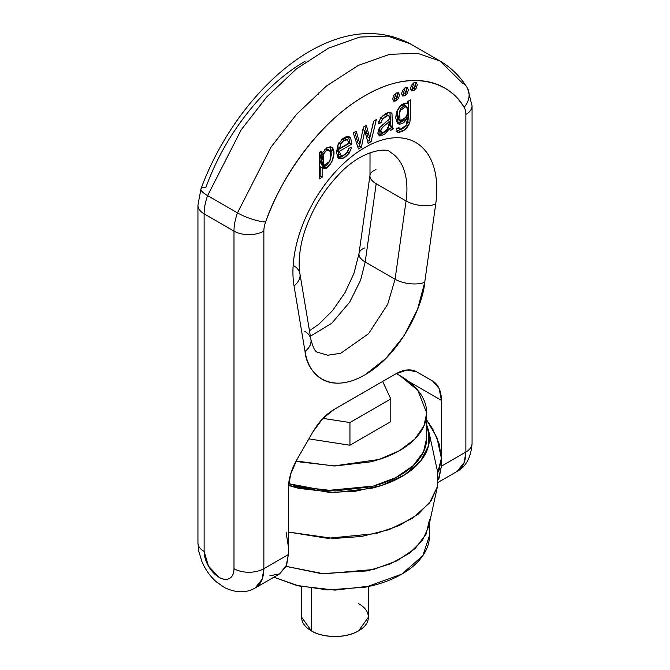 <?xml version="1.0" encoding="UTF-8"?>
<svg xmlns="http://www.w3.org/2000/svg" width="670" height="670" viewBox="0 0 670 670"><rect width="100%" height="100%" fill="white"/><g stroke="black" fill="none" stroke-linecap="round" stroke-linejoin="round"><path stroke-width="1" d="M401.816 574.131L422.854 555.639L429.487 535.556C429.487 542.792 427.091 549.752 422.301 556.435C417.502 563.118 410.677 569.014 401.816 574.131C392.955 579.249 382.738 583.185 371.163 585.957L335 590.111L298.837 585.957L273.904 577.18L296.173 585.287L327.672 589.943L365.87 587.113L401.816 574.131M429.487 519.669L426.112 534.132L415.216 548.504L396.992 560.849L373.55 569.483L324.037 573.855L286.107 566.359L321.349 573.654L367.537 570.89L390.401 563.864L409.462 553.261L422.51 540.255L428.75 526.478L437.502 486.261L431.22 500.549L418.248 514.15L399.203 525.556L376.012 533.571L327.463 538.312L288.351 532.047L333.811 538.471L361.498 536.477L389.128 529.627L412.879 518.019L429.437 503.019L437.384 486.797L437.502 471.387L428.934 432.024M311.416 588.394L311.416 630.864C317.371 635.386 340.804 640.755 358.584 630.864L368.349 617.246C368.349 622.564 365.091 627.103 358.584 630.864C352.068 634.624 344.213 636.5 335 636.5C325.788 636.5 317.932 634.624 311.416 630.864L311.416 588.394M301.651 617.246L311.416 630.864C304.909 627.103 301.651 622.564 301.651 617.246L301.651 586.602M358.584 603.628C365.091 607.389 368.349 611.928 368.349 617.246L368.349 586.602M426.715 424.847L428.75 431.179L428.54 445.701L420.693 460.968L404.538 474.921L381.632 485.432L355.418 491.244L329.632 492.45L288.477 485.465L298.837 488.38L335 492.534L371.163 488.38C382.738 485.616 392.955 481.671 401.816 476.554C410.677 471.445 417.502 465.541 422.301 458.858C427.091 452.175 429.487 445.215 429.487 437.979L426.715 424.814M288.653 483.673L325.603 490.649L373.324 486.085L395.744 477.651L413.122 465.717L423.499 451.881L426.715 437.979C426.715 445.006 424.386 451.756 419.73 458.246C415.073 464.729 408.449 470.457 399.848 475.424C391.247 480.39 381.331 484.217 370.1 486.897L335 490.934L299.9 486.897L288.644 483.681M399.848 375.577L417.753 390.2L426.715 413.022L423.884 426.07L414.764 439.16L399.328 450.759L379.011 459.478L333.752 465.968L296.148 460.985L299.9 461.94L335 465.968L370.1 461.94C381.331 459.252 391.247 455.424 399.848 450.458C408.449 445.5 415.073 439.771 419.73 433.281C424.386 426.798 426.715 420.04 426.715 413.022C426.715 406.003 424.386 399.245 419.73 392.762C415.073 386.272 408.449 380.543 399.848 375.577L396.221 373.592L399.848 375.577M390.794 421.656L349.949 445.232L308.878 438.883L349.949 445.232L349.949 422.544L322.982 418.373L349.949 422.544L390.794 398.96L382.654 381.423L390.794 398.96L390.794 421.656L390.794 398.96L349.949 422.544L349.949 445.232L390.794 421.656M200.941 188.932A21.122 5.042 20 0 0 207.616 195.632A42.243 24.388 120 0 0 204.124 213.839L233.989 231.083L233.989 568.688C233.989 573.445 232.532 576.669 229.617 578.352C226.703 580.036 223.177 579.692 219.056 577.306L208.496 566.158L204.124 551.435L204.124 213.839L233.989 231.083A42.243 24.388 -60 0 1 237.49 212.876L207.616 195.632L241.158 129.871L266.559 97.175L296.492 68.834L328.593 48.089L359.899 37.059L387.662 36.08L410.115 43.759L387.662 36.08L359.899 37.059L328.593 48.089L296.492 68.834L266.559 97.175L241.158 129.871L207.616 195.632L237.49 212.876L271.023 147.115L296.433 114.428L326.357 86.078L358.467 65.333L389.764 54.304L417.536 53.324L439.981 61.004L462.384 83.038A21.122 16.49 147.9 0 1 467.091 87.527A21.122 16.49 147.9 0 1 464.134 107.367C454.377 91.807 440.592 82.988 422.77 80.911C404.956 78.834 385.652 83.792 364.874 95.793C344.087 107.795 324.783 125.114 306.969 147.768C289.147 170.415 275.362 195.154 265.613 221.979A21.122 12.194 120 0 0 263.863 231.083L263.863 568.688L288.351 554.551L286.073 566.435L279.599 573.889L269.909 575.764M317.521 352.244L327.789 355.226L340.779 353.249L368.567 333.702L387.696 304.306L395.082 279.231A21.122 9.891 8 0 0 424.721 282.355A21.122 9.891 -172 0 1 395.082 279.231L365.209 261.987L376.188 183.739L365.209 261.987A21.122 9.891 -172 0 1 358.994 253.587A21.122 9.891 8 0 0 365.209 261.987L360.594 280.186L349.665 302.178L331.759 323.283L310.386 336.181L331.759 323.283L349.665 302.178L360.594 280.186L365.209 261.987L395.082 279.231L406.062 200.983A80.593 46.532 -60 0 0 390.459 152.291A80.593 46.532 -60 0 1 406.062 200.983L376.188 183.739L406.062 200.983A21.122 9.891 8 0 0 435.701 204.107L424.721 282.355L417.502 309.423L403.935 335.93L385.66 358.668L364.874 374.899C357.73 379.027 350.795 381.615 344.087 382.671C337.37 383.726 331.281 383.181 325.804 381.037C320.335 378.893 315.813 375.284 312.237 370.2C308.669 365.116 306.257 358.869 305.017 351.465L294.038 285.897C292.195 274.876 292.648 262.64 295.395 249.198C298.15 235.748 302.941 222.356 309.774 209.007C316.609 195.657 324.841 183.614 334.472 172.86C344.112 162.107 354.237 153.665 364.874 147.526C375.502 141.395 385.635 138.137 395.267 137.76C404.898 137.383 413.13 139.93 419.964 145.39C426.798 150.842 431.589 158.706 434.344 168.974C437.091 179.242 437.544 190.95 435.701 204.107A101.714 58.726 120 0 0 364.874 147.526A101.714 58.726 120 0 0 294.038 285.897A21.122 14.129 -9.5 0 0 299.951 273.863A21.122 14.129 170.5 0 1 294.038 285.897L305.017 351.465A21.122 14.129 -9.5 0 0 310.93 339.422A21.122 14.129 170.5 0 1 305.017 351.465C306.609 372.017 328.241 396.137 364.874 374.899C401.498 353.844 423.13 304.75 424.721 282.355L435.701 204.107A21.122 9.891 -172 0 1 406.062 200.983L395.082 279.231L387.696 304.306L368.567 333.702L340.779 353.249L327.789 355.226L317.521 352.244C315.26 352.001 313.058 347.705 310.913 339.355L299.934 273.787C297.497 258.687 301.207 239.743 306.684 225.74C314.004 206.561 324.464 189.744 338.082 175.289C362.294 148.606 388.466 147.752 390.233 152.157M467.091 87.527C460.089 76.321 451.052 67.477 439.981 61.004L410.115 43.759C334.112 3.375 237.532 89.554 200.958 188.898L197.935 205.213A21.122 12.194 0 0 0 204.124 213.839A21.122 12.194 180 0 1 197.935 205.213L197.935 542.817L198.823 551.46L201.913 561.544C205.263 569.483 210.053 576.233 216.301 581.811L224.726 587.691C236.175 593.025 246.3 593.134 255.111 588.025A42.243 24.388 -120 0 0 263.863 568.688L262.154 579.198L255.111 588.025L279.599 573.889L286.643 565.061L288.351 554.551L288.351 488.731L288.351 554.551L263.863 568.688A21.122 12.194 180 0 1 233.989 568.688A21.122 12.194 60 0 1 219.056 577.306A21.122 12.194 60 0 1 204.124 551.435A21.122 12.194 180 0 1 197.935 542.817A21.122 12.194 0 0 0 204.124 551.435L204.124 213.839A42.243 24.388 -60 0 1 207.616 195.632A21.122 5.042 -160 0 1 200.95 188.915A21.122 5.042 -160 0 1 205.866 187.491C215.623 160.666 229.408 135.926 247.23 113.28C265.044 90.626 284.348 73.306 305.126 61.305M416.665 371.808L432.644 381.037A42.243 24.388 -60 0 1 441.396 400.375L408.725 381.515L441.396 400.375L441.396 458.246L439.118 470.131L437.753 472.651L441.396 458.246L441.396 400.375L439.118 388.491L432.644 381.037L416.665 371.808M426.715 420.065L432.644 428.808L439.118 443.733L441.396 458.246L441.396 466.186L438.297 479.687L439.118 478.079L441.396 466.186L441.396 458.246L436.89 437.443L426.715 420.073M334.129 409.437L395.61 373.944A42.243 24.388 -60 0 1 416.732 371.85L407.042 369.966L395.61 373.944L334.129 409.437A42.243 24.388 -60 0 0 313.007 431.74L322.697 418.666L334.129 409.437M297.095 459.293L313.007 431.74L297.095 459.293A42.243 24.388 -60 0 0 288.351 488.731L290.621 474.218L297.095 459.293M288.351 546.603L286.073 532.097M369.974 175.339A21.122 9.891 8 0 0 376.188 183.739A21.122 9.891 -172 0 1 369.974 175.339A21.122 9.891 -172 0 1 375.962 169.619M358.994 253.587A21.122 9.891 -172 0 1 364.983 247.867M318.149 94.545L318.191 92.895M319.28 152.534L321.868 151.035L321.868 153.497L326.734 147.802L331.952 147.501L326.734 147.802L321.868 153.497L319.908 152.358L321.868 153.497L321.868 151.035L319.28 152.534L319.28 178.907L319.28 152.534M341.608 139.628L345.377 138.69L347.646 139.963L345.377 138.69L341.608 139.628M338.97 142.635L340.938 143.765C342.797 140.742 344.933 139.427 347.336 139.829L348.928 143.095L347.336 139.829L343.919 140.524L340.938 143.765L339.439 148.581L340.938 143.765L338.97 142.635M400.099 129.251L398.985 127.635L396.221 128.74L398.122 132.35L396.958 131.672L398.122 132.35C403.223 131.957 407.092 128.791 409.747 122.845C410.526 116.421 410.76 108.766 410.459 99.889L407.829 101.404L407.77 103.724L406.64 103.071L407.77 103.724L407.226 103.331L401.531 104.746L396.958 111.086L398.072 123.9L407.569 118.113L405.601 116.974L407.569 118.113L406.079 125.533L407.335 122.308L407.569 118.113L403.792 122.719L399.546 124.327L397.419 123.414L395.652 117.711L396.665 111.857L399.571 106.622L403.951 103.306L407.829 103.691L407.829 101.404L410.459 99.889L410.417 118.23L409.747 122.845L404.923 129.645L398.122 132.35L396.221 128.74L398.985 127.635L400.099 129.251L403.265 128.171L406.079 125.533L400.099 129.251L397.779 127.978M359.891 144.167L363.45 127.032L366.381 125.34L369.748 138.062L373.559 121.195L376.339 119.587L371.071 141.68L368.115 143.388L364.815 130.625L362.78 129.528L364.748 130.667L361.406 147.258L358.433 148.975L353.283 132.903L356.231 131.194L359.891 144.167L357.922 143.037L354.815 132.015L357.922 143.037L359.891 144.167L363.45 127.032L366.381 125.34L368.642 134.017L366.674 132.878L367.721 136.965L366.674 132.878L368.642 134.017L369.748 138.062L373.559 121.195L376.339 119.587L371.071 141.68L369.111 140.541L367.596 141.42L369.111 140.541L369.698 138.095L369.111 140.541L371.071 141.68L368.115 143.388L364.815 130.625L362.847 129.494L364.815 130.625L361.406 147.258L359.447 146.127L357.822 147.057L359.447 146.127L359.84 144.142L359.447 146.127L361.406 147.258L358.433 148.975L353.283 132.903L356.231 131.194L359.891 144.167M322.203 167.902C328.015 173.161 338.434 152.902 331.952 147.501L330.988 146.948L331.952 147.501L333.861 153.631L331.868 161.855L327.002 167.559L322.128 167.944L320.159 166.813L320.159 176.126L319.28 176.637L320.159 176.126L320.235 166.763L322.203 167.902L320.159 166.813L322.128 167.944L322.128 177.265L319.28 178.907L322.128 177.265L320.159 176.126L322.128 177.265L322.128 167.944L322.722 168.287M400.107 120.801L399.404 111.094L406.456 106.237L403.834 105.986L400.92 108.314L398.6 117.208C398.809 120.005 399.797 121.303 401.581 121.094L406.389 117.007L400.107 120.801L398.147 119.67L397.385 110.106M400.484 105.642L404.194 104.897L406.162 106.036M405.853 105.885L406.456 106.237C408.273 109.109 408.248 112.702 406.389 117.007L407.796 111.128L406.456 106.237L405.853 105.885M381.666 132.61L381.666 132.61C377.847 130.231 385.82 124.528 389.479 121.496L387.511 120.365L389.479 121.496L387.871 128.447L389.203 125.323L389.479 121.496L382.595 127.191L380.845 130.315L381.666 132.61L384.63 131.73L387.871 128.447C385.577 131.462 383.508 132.853 381.666 132.61L379.522 131.387L379.203 128.062L378.877 129.184L379.522 131.387M338.492 158.304L337.94 144.854L342.94 138.531L349.522 136.982L350.67 138.012L348.702 136.881L350.67 138.012L351.851 144.067L349.891 142.936L348.467 136.596L349.891 142.936L337.312 150.197L338.903 154.108L340.863 155.239L343.919 155.122L347.135 152.316L348.835 148.38L351.758 147.099L349.145 153.187L343.492 158.011L338.492 158.304L336.365 152.484L338.358 143.983L344.095 137.777C347.01 136.052 349.196 136.127 350.67 138.012L351.851 144.067L339.271 151.328L340.863 155.239L339.271 151.328L337.312 150.197L339.271 151.328L351.851 144.067L349.891 142.936L337.312 150.197L338.903 154.108L340.863 155.239C342.881 156.043 344.975 155.063 347.135 152.316L348.835 148.38L351.758 147.099L349.145 153.187L347.186 152.048L349.145 153.187C345.234 157.877 341.683 159.586 338.492 158.304L338.66 158.413M345.201 154.351L341.524 156.881L337.764 157.668L345.176 154.368M349.154 148.238L348.04 150.691L349.154 148.238M345.963 139.033L347.336 139.829M338.107 144.494L337.471 147.442L338.107 144.494M389.479 118.95L387.026 121.027L389.479 118.95L389.404 116.94L388.935 115.96L387.696 115.642L385.016 116.798L382.495 119.017L381.029 122.736L378.248 123.925L380.602 118.171L385.526 113.858L390.267 112.133L392 113.582L392.461 126.68L393.248 128.875L390.258 130.6L389.672 128.59L384.521 134.293L379.748 136.01L377.771 133.213L379.237 128.02L387.026 121.027L379.237 128.02L379.011 135.742L389.672 128.59L390.258 130.6L393.248 128.875L391.28 127.744L389.68 128.665L391.28 127.744L390.501 125.55L389.923 112.116L392 113.582L390.267 112.133C387.201 112.401 383.985 114.411 380.602 118.171L378.248 123.925L381.029 122.736L382.495 119.017L387.696 115.642L388.935 115.96L389.479 118.95M439.981 61.004L417.536 53.324L389.764 54.304L358.467 65.333L326.357 86.078L296.433 114.428L271.023 147.115L237.49 212.876A21.122 5.042 20 0 0 265.613 221.979C279.733 180.121 318.376 121.923 364.874 95.793C411.363 68.24 450.006 81.815 464.134 107.367A21.122 12.194 -60 0 1 465.876 114.453A21.122 12.194 0 0 0 472.065 105.826A21.122 12.194 180 0 1 465.876 114.453L465.876 452.049A42.243 24.388 60 0 1 457.133 471.387L464.168 462.56L465.876 452.049L441.396 466.186L465.876 452.049L465.876 114.453A21.122 12.194 120 0 0 464.134 107.367A21.122 16.49 -32.1 0 0 467.225 87.745M411.916 89.504L413.884 90.643L411.464 90.877L413.884 82.745L416.296 82.502L413.884 90.643L411.464 90.877L410.459 88.666L411.464 85.299L413.884 82.745L416.296 82.502L417.301 84.722L416.296 88.088L413.884 90.643L411.916 89.504A4.832 2.789 120 0 0 415.333 83.582M394.136 99.771L396.104 100.91L393.684 101.145L396.104 93.013L398.516 92.77L396.104 100.91L393.684 101.145L392.679 98.934L393.684 95.567L396.104 93.013L398.516 92.77L399.521 94.981L398.516 98.356L396.104 100.91L394.136 99.771A4.832 2.789 120 0 0 397.553 93.85L396.556 97.217M403.022 94.638L404.99 95.776L402.57 96.011L404.99 87.879L407.41 87.636L404.99 95.776L402.57 96.011L401.573 93.8L402.57 90.433L404.99 87.879L407.41 87.636L408.407 89.855L407.41 93.222L404.99 95.776L403.022 94.638A4.832 2.789 120 0 0 406.447 88.716M378.759 121.731L379.413 120.123L379.069 121.597L381.029 122.736L378.759 121.731M382.754 115.851L385.727 114.503L387.696 115.642L385.727 114.503L382.754 115.851M382.553 133.162L378.207 134.921M382.444 124.57L381.925 124.947M373.751 121.086L370.627 134.167L373.751 121.086M364.932 126.178L366.674 132.878L364.932 126.178M387.704 127.459L389.672 128.59L387.704 127.459M322.605 164.745L321.5 164.477L321.181 153.363L323.149 154.502L321.843 160.984L323.158 165.406L326.391 165.264L329.648 161.504L323.459 165.616L323.149 154.502C325.319 150.524 327.496 149.184 329.699 150.499L326.407 150.516L323.149 154.502L321.181 153.363L319.883 159.854L321.198 164.267M380.535 117.886L382.495 119.017L380.535 117.886M321.332 167.399L326.843 164.979M330.276 159.963L330.427 146.805M325.042 166.42L321.332 167.391M329.992 146.37L331.901 152.492L329.908 160.716M327.731 149.368L324.439 149.385M391.28 127.744L390.501 125.55L392.461 126.68L392 113.582L390.041 112.451L390.501 125.55L392.461 126.68L393.248 128.875L391.28 127.744M367.721 136.965L369.689 138.095L367.721 136.965M397.159 123.146L402.863 120.726L397.159 123.146M396.69 131.27L403.734 127.861M406.983 123.699L407.787 121.706L409.747 122.845L407.779 121.722M329.648 161.504L330.955 155.373L329.699 150.499C331.39 153.304 331.374 156.973 329.648 161.504M338.945 154.133L340.863 155.239M337.471 147.442L339.439 148.581L348.928 143.095L339.439 148.581L337.471 147.442M397.469 132.116L398.122 132.35M408.457 117.099L407.787 121.706L408.499 101.019L408.457 117.099M402.963 128.514L396.154 131.211M397.586 119.21L398.441 119.838M397.268 110.357L396.64 116.078M404.487 105.098L401.874 104.847L400.543 105.584M324.891 149.142L327.312 149.058L329.699 150.499M386.749 114.645L388.935 115.96M465.876 452.049A21.122 12.194 0 0 0 472.065 443.431A21.122 12.194 180 0 1 465.876 452.049M265.613 221.979A21.122 5.042 -160 0 1 237.49 212.876A42.243 24.388 120 0 0 233.989 231.083A21.122 12.194 0 0 0 263.863 231.083A21.122 12.194 -60 0 1 265.613 221.979M263.863 231.083A21.122 12.194 180 0 1 233.989 231.083L233.989 568.688A21.122 12.194 0 0 0 263.863 568.688L263.863 231.083M293.812 265.789A21.122 14.129 170.5 0 1 299.951 273.863M304.791 331.357A21.122 14.129 170.5 0 1 310.93 339.422M429.487 535.556L429.487 523.086M426.715 437.979L426.715 413.022M309.473 330.754L318.778 324.305L332.588 310.562L345.058 292.555L354.011 273.226L359.003 253.553L369.982 175.305L370.024 152.668M321.5 164.477L323.459 165.616M467.576 88.356L472.065 105.826L472.065 443.431C470.993 457.367 466.019 466.689 457.133 471.387L438.13 482.358"/></g></svg>
